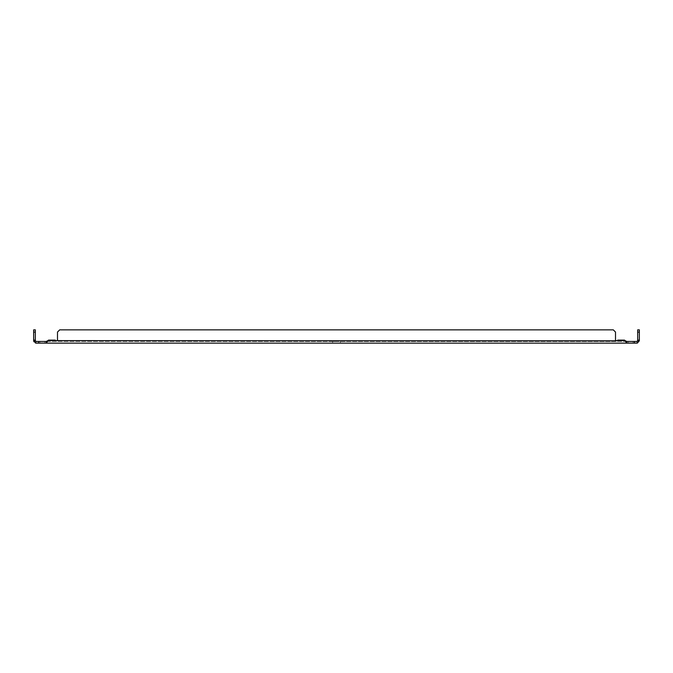 <?xml version="1.0" encoding="UTF-8"?>
<svg xmlns="http://www.w3.org/2000/svg" width="673" height="673" viewBox="0 0 673 673"><rect width="100%" height="100%" fill="white"/><g stroke="black" fill="none" stroke-linecap="round" stroke-linejoin="round"><path stroke-width="0.5" stroke-dasharray="3.37 2.52" d="M626.765 343.07L624.552 340.117L617.738 340.117A1.119 1.119 0 0 1 617.629 340.614L625.049 340.614L617.629 340.614A1.119 1.119 0 0 0 617.738 340.117A1.119 1.119 0 0 1 617.629 340.614L625.049 340.614L624.552 340.117L626.765 341.438L626.765 343.146L634.521 343.146L634.521 341.463L634.521 343.146L630.643 343.146L634.521 343.146L634.521 341.463L636.818 341.463A0.85 0.85 0 0 0 637.02 341.438L637.432 343.07A2.532 2.532 0 0 1 636.818 343.146L634.521 343.146L634.521 341.463L626.765 341.438L626.765 343.146L630.643 343.146L36.182 343.146A2.532 2.532 0 0 1 35.568 343.07L33.65 340.614L35.333 340.614L35.98 341.438L35.568 343.07M46.235 343.07L47.951 340.614L46.235 341.463L626.765 341.463L626.765 343.146L626.765 341.463L42.357 341.463L46.235 341.463L46.235 343.146L46.235 341.463L46.235 343.146L42.357 343.146L46.235 343.146L46.235 341.438L36.182 341.463A0.85 0.85 0 0 1 35.98 341.438M336.5 343.146L332.622 343.146L336.5 343.146M336.5 341.463L332.622 341.463L336.5 341.463M55.371 340.614L57.373 340.614A1.119 1.119 0 0 0 57.491 340.117A1.119 1.119 0 0 1 57.373 340.614L55.371 340.614A1.119 1.119 0 0 1 55.262 340.117L48.448 340.117L47.951 340.614L48.448 340.117L47.951 340.614L55.371 340.614A1.119 1.119 0 0 1 55.262 340.117L48.448 340.117L55.262 340.117A1.119 1.119 0 0 0 55.371 340.614L47.951 340.614L55.371 340.614M637.432 343.07L639.35 340.614L639.081 341.758M639.35 332.067L637.668 332.067L637.668 329.854L639.35 329.854L639.35 340.614L637.668 340.614L639.35 340.614L639.35 340.117L639.123 341.657M38.479 343.146L38.479 341.463L38.479 343.146M33.776 341.396L33.65 329.854L35.333 329.854L35.333 332.067L33.65 332.067M33.759 341.346L33.936 341.775L35.433 341.001L33.936 341.775M630.643 341.463L634.521 341.463L630.643 341.463M57.491 332.067L57.491 340.117A1.119 1.119 0 0 1 57.373 340.614L615.627 340.614A1.119 1.119 0 0 1 615.509 340.117L615.509 332.067L613.296 329.854L59.704 329.854L57.491 332.067M639.35 340.614L639.35 340.117L639.35 340.614L637.668 340.614L639.35 340.614L637.668 340.614L637.02 341.438M637.668 340.614L637.668 340.117L637.668 340.614L637.668 340.117L639.35 340.117L637.668 340.117L637.668 340.614L637.668 340.117L639.35 340.117M33.65 340.614L33.65 340.117L33.65 340.614L35.333 340.614L33.65 340.614L33.65 340.117L33.65 340.614L35.333 340.614L33.65 340.614M35.333 340.614L35.333 340.117L35.333 340.614L35.333 340.117L33.65 340.117L35.333 340.117L35.333 340.614L35.333 332.067M624.552 340.117L617.738 340.117L624.552 340.117M613.296 329.854L59.704 329.854L613.296 329.854L615.509 332.067L613.296 329.854M615.509 340.117L615.509 332.067L615.509 340.117A1.119 1.119 0 0 0 615.627 340.614L57.373 340.614L615.627 340.614M637.668 332.067L637.668 340.117M35.333 340.117L33.65 340.117M39.867 341.463L39.867 343.146L39.867 341.463M628.153 341.463L628.153 343.146L628.153 341.463M332.622 341.463L332.622 343.146L332.622 341.463M44.847 341.463L44.847 343.146L44.847 341.463M633.133 341.463L633.133 343.146L633.133 341.463M340.378 341.463L340.378 343.146L340.378 341.463M639.064 341.775L637.567 341.001L639.064 341.775"/><path stroke-width="1.01" d="M38.479 343.146L38.479 341.463L36.182 341.463A0.85 0.85 0 0 1 35.98 341.438L35.568 343.07A2.532 2.532 0 0 0 36.182 343.146L636.818 343.146A2.532 2.532 0 0 0 637.432 343.07L639.35 340.614L639.35 329.854L637.668 329.854L637.668 332.067L639.35 332.067M634.521 343.146L634.521 341.463L636.818 341.463A0.85 0.85 0 0 0 637.02 341.438L637.432 343.07M626.765 341.463L634.521 341.463M626.765 343.146L626.765 341.438L625.049 340.614L615.627 340.614A1.119 1.119 0 0 1 615.509 340.117L615.509 332.067L613.296 329.854L59.704 329.854L57.491 332.067L57.491 340.117A1.119 1.119 0 0 1 57.373 340.614L55.371 340.614A1.119 1.119 0 0 1 55.262 340.117L48.448 340.117L46.235 343.146M626.765 343.07L624.552 340.117L617.738 340.117A1.119 1.119 0 0 1 617.629 340.614L615.627 340.614A1.119 1.119 0 0 1 615.509 340.117M616.081 340.917L47.951 340.614L46.235 341.438L46.235 343.07M38.479 341.463L46.235 341.463M35.568 343.07L33.65 340.614L33.936 341.775M637.02 341.438L637.668 340.614L639.35 340.614M637.668 340.614L637.668 332.067M35.98 341.438L35.333 340.614L33.65 340.614L33.65 340.117L35.333 340.117L35.333 340.614M33.65 332.067L35.333 332.067L35.333 329.854L33.65 329.854L33.65 340.117M637.668 340.117L639.35 340.117M35.333 332.067L35.333 340.117"/></g></svg>
